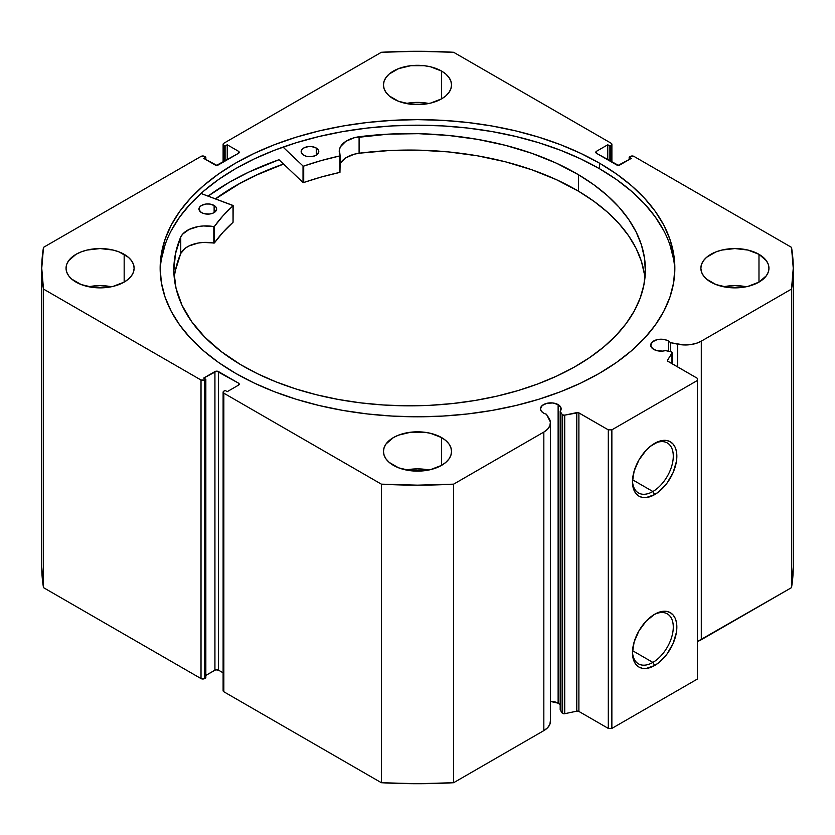 <?xml version="1.0" encoding="UTF-8"?>
<svg xmlns="http://www.w3.org/2000/svg" width="835" height="835" viewBox="0 0 835 835"><rect width="100%" height="100%" fill="white"/><g stroke="black" fill="none" stroke-linecap="round" stroke-linejoin="round"><path stroke-width="1.25" d="M562.132 414.442L562.132 713.006A2.014 1.169 0 0 0 562.602 713.434L562.602 414.87A2.014 1.169 180 0 1 562.132 414.442L560.181 411.352L560.995 407.793L558.124 404.61L558.124 703.174A10.344 5.97 0 0 0 550.432 701.431L558.124 703.174L558.124 404.61L552.833 402.981L546.852 403.315L542.218 405.518L540.475 408.837A10.344 5.97 180 0 1 546.852 403.315A10.344 5.97 180 0 1 558.124 404.61A10.344 5.97 180 0 1 561.151 408.837A10.344 5.97 180 0 1 560.181 411.352L560.181 709.917L562.132 713.006L560.181 709.917L560.181 411.352L562.132 414.442A2.014 1.169 180 0 0 562.602 414.87L562.602 713.434A2.014 1.169 180 0 1 562.132 713.006L562.132 414.442M543.501 413.054A10.344 5.97 180 0 1 540.475 408.837L541.257 411.112L543.501 413.054A10.344 5.97 0 0 0 546.434 414.243A10.344 5.97 180 0 1 543.501 413.054M668.365 340.962L668.365 351.211L668.365 340.962L666.8 340.221L663.073 339.334L657.093 339.668L652.459 341.87L650.716 345.189A10.344 5.97 180 0 1 657.093 339.668A10.344 5.97 180 0 1 668.365 340.962A10.344 5.97 180 0 1 670.422 342.663A10.344 5.97 0 0 0 668.365 340.962M653.742 349.406A10.344 5.97 180 0 1 650.716 345.189L652.459 348.498L656.279 350.481L662.405 351.107L665.422 350.596A10.344 5.97 180 0 1 653.742 349.406M652.876 491.512A28.86 16.669 120 0 0 673.281 456.672A28.86 16.669 120 0 0 653.753 443.896A28.86 16.669 -60 0 1 667.311 442.947A28.86 16.669 -60 0 1 671.737 466.076A28.86 16.669 -60 0 1 652.876 491.512L632.544 479.77L652.876 491.512A28.86 16.669 -60 0 1 638.451 492.942A28.86 16.669 -60 0 1 632.492 480.72A28.86 16.669 120 0 0 652.876 491.512L654.661 494.602L652.876 491.512M654.661 443.354A31.386 18.119 -60 0 1 676.851 456.161A31.386 18.119 -60 0 1 654.661 494.602L646.175 497.556L642.334 497.399L638.973 496.157L636.207 493.861L634.162 490.615L632.899 486.544L632.471 481.785L634.162 471.003L638.973 459.918L646.175 450.201L650.34 446.339L658.992 441.339L663.157 440.4L666.998 440.546L670.359 441.798L673.114 444.084L675.171 447.33L676.433 451.411L676.433 461.411L673.114 472.558L666.998 483.162L658.992 491.606L654.661 494.602A31.386 18.119 -60 0 1 632.471 481.785A31.386 18.119 -60 0 1 654.661 443.354L654.661 443.354M652.876 662.416A28.86 16.669 120 0 0 673.281 627.576A28.86 16.669 120 0 0 653.753 614.8A28.86 16.669 -60 0 1 667.311 613.85A28.86 16.669 -60 0 1 671.737 636.98A28.86 16.669 -60 0 1 652.876 662.416L632.544 650.674L652.876 662.416A28.86 16.669 -60 0 1 638.451 663.846A28.86 16.669 -60 0 1 632.492 651.624A28.86 16.669 120 0 0 652.876 662.416L654.661 665.505L652.876 662.416M654.661 614.247A31.386 18.119 -60 0 1 676.851 627.064A31.386 18.119 -60 0 1 654.661 665.505L646.175 668.459L642.334 668.303L638.973 667.061L636.207 664.764L634.162 661.518L632.899 657.437L632.471 652.688L634.162 641.906L638.973 630.822L646.175 621.104L654.661 614.247L658.992 612.243L663.157 611.303L666.998 611.45L670.359 612.702L673.114 614.988L675.171 618.234L676.433 622.315L676.433 632.314L673.114 643.461L666.998 654.066L658.992 662.51L654.661 665.505A31.386 18.119 -60 0 1 632.471 652.688A31.386 18.119 -60 0 1 654.661 614.247L654.661 614.247M599.478 163.159A257.347 148.578 180 0 1 674.847 268.223A257.347 148.578 180 0 1 515.988 405.486A257.347 148.578 180 0 1 235.522 373.276L254.237 383.077L274.527 391.761L296.185 399.255L319.012 405.486L342.799 410.402L367.296 413.941L392.273 416.08L417.5 416.801L442.727 416.08L467.704 413.941L492.201 410.402L515.988 405.486L538.815 399.255L560.473 391.761L580.763 383.077L599.478 373.276L616.439 362.473L631.479 350.763L644.463 338.258L655.266 325.076L663.773 311.351L669.91 297.208L673.615 282.783L674.847 268.223L673.615 253.652L669.91 239.227L663.773 225.085L655.266 211.359L644.463 198.177L631.479 185.673L616.439 173.962L599.478 163.159L580.763 153.369L560.473 144.674L538.815 137.18L515.988 130.949L492.201 126.033L467.704 122.494L442.727 120.355L417.5 119.635L392.273 120.355L367.296 122.494L342.799 126.033L319.012 130.949L296.185 137.18L274.527 144.674L254.237 153.369L235.522 163.159L218.561 173.962L203.521 185.673L190.537 198.177L179.734 211.359L171.227 225.085L165.09 239.227L161.385 253.652L160.153 268.223L161.385 282.783L165.09 297.208L171.227 311.351L179.734 325.076L190.537 338.258L203.521 350.763L218.561 362.473L235.522 373.276A257.347 148.578 180 0 1 160.153 268.223A257.347 148.578 180 0 1 319.012 130.949A257.347 148.578 180 0 1 599.478 163.159L599.478 168.712L599.478 163.159M674.805 270.999A257.347 148.578 0 0 0 599.478 168.712A257.347 148.578 0 0 0 321.245 135.98A257.347 148.578 0 0 0 160.195 270.999M111.441 286.749A34.047 19.654 0 0 0 88.75 286.749L100.096 285.622L111.441 286.749M124.164 254.32L124.164 282.115L128.402 279.14L131.544 275.738L133.485 272.053L134.132 268.223L133.485 264.382L131.544 260.697L128.402 257.295L119.008 251.878L113.122 250.062L100.096 248.559L87.059 250.062L81.183 251.878L76.016 254.32L68.637 260.697L66.706 264.382L66.049 268.223A34.047 19.654 180 0 1 87.059 250.062A34.047 19.654 180 0 1 124.164 254.32A34.047 19.654 180 0 1 134.132 268.223A34.047 19.654 180 0 1 113.122 286.374A34.047 19.654 180 0 1 76.016 282.115A34.047 19.654 180 0 1 66.049 268.223L66.706 272.053L68.637 275.738L71.789 279.14L81.183 284.558L93.447 287.501L106.734 287.501L113.122 286.374L124.164 282.115L124.164 254.32M428.846 103.498A34.047 19.654 0 0 0 406.154 103.498L417.5 102.371L428.846 103.498M441.569 71.069L441.569 98.864L445.806 95.889L448.948 92.487L450.89 88.802L451.547 84.961L450.89 81.131L448.948 77.446L445.806 74.044L441.569 71.069L430.526 66.8L424.138 65.683L410.862 65.683L398.587 68.627L389.193 74.044L386.052 77.446L384.11 81.131L383.453 84.961A34.047 19.654 180 0 1 404.474 66.8A34.047 19.654 180 0 1 441.569 71.069A34.047 19.654 180 0 1 451.547 84.961A34.047 19.654 180 0 1 430.526 103.122A34.047 19.654 180 0 1 393.431 98.864A34.047 19.654 180 0 1 383.453 84.961L384.11 88.802L386.052 92.487L389.193 95.889L398.587 101.306L410.862 104.239L424.138 104.239L430.526 103.122L441.569 98.864L441.569 71.069M428.846 470.001A34.047 19.654 0 0 0 406.154 470.001L417.5 468.884L428.846 470.001M441.569 437.571L441.569 465.366L445.806 462.392L448.948 458.989L450.89 455.305L451.547 451.474L450.89 447.633L448.948 443.949L445.806 440.556L441.569 437.571L430.526 433.313L424.138 432.196L410.862 432.196L398.587 435.129L393.431 437.571L386.052 443.949L384.11 447.633L383.453 451.474A34.047 19.654 180 0 1 404.474 433.313A34.047 19.654 180 0 1 441.569 437.571A34.047 19.654 180 0 1 451.547 451.474A34.047 19.654 180 0 1 430.526 469.635A34.047 19.654 180 0 1 393.431 465.366A34.047 19.654 180 0 1 383.453 451.474L384.11 455.305L386.052 458.989L389.193 462.392L398.587 467.819L410.862 470.752L424.138 470.752L430.526 469.635L441.569 465.366L441.569 437.571M746.25 286.749A34.047 19.654 0 0 0 723.559 286.749L734.904 285.622L746.25 286.749M758.984 254.32L758.984 282.115L766.363 275.738L768.294 272.053L768.952 268.223L768.294 264.382L766.363 260.697L758.984 254.32L747.941 250.062L734.904 248.559L721.878 250.062L715.992 251.878L706.598 257.295L703.456 260.697L701.515 264.382L700.868 268.223A34.047 19.654 180 0 1 721.878 250.062A34.047 19.654 180 0 1 758.984 254.32A34.047 19.654 180 0 1 768.952 268.223A34.047 19.654 180 0 1 747.941 286.374A34.047 19.654 180 0 1 710.835 282.115A34.047 19.654 180 0 1 700.868 268.223L701.515 272.053L703.456 275.738L706.598 279.14L715.992 284.558L728.266 287.501L741.553 287.501L747.941 286.374L758.984 282.115L758.984 254.32M550.39 720.584L549.9 724.248L547.656 727.692L543.835 730.625A22.524 13.005 0 0 0 550.432 721.44L550.432 422.875A22.524 13.005 180 0 0 549.075 418.429L546.434 414.243L550.39 422.019L549.9 425.683L547.656 429.127L543.835 432.071L453.624 484.154L417.5 485.156L381.376 484.154L223.843 393.202L223.3 391.615L225.095 390.425L227.235 391.657L238.466 385.175L239.207 384.142L238.466 383.108L216.714 371.158L203.698 378.067L205.838 379.299L204.585 380.019L201.016 380.019L43.493 289.077L41.75 268.223L43.493 247.358L201.016 156.416L204.585 156.416L205.838 157.137L203.698 158.368L216.714 165.278L238.466 153.327L239.207 152.294L238.466 151.26L227.235 144.779L225.095 146.01L223.3 144.82L223.843 143.234L381.376 52.281L417.5 51.279L453.624 52.281L611.157 143.234L611.7 144.82L609.905 146.01L607.765 144.779L596.534 151.26L595.793 152.294L596.534 153.327L618.286 165.278L631.302 158.368L629.162 157.137L630.415 156.416L633.984 156.416L791.507 247.358L793.25 268.223L791.507 289.077L701.296 341.16L696.202 343.362L690.242 344.657L683.896 344.938L670.422 342.663L670.422 351.65L670.422 342.663L677.665 344.187L677.665 366.951L677.665 344.187A22.524 13.005 180 0 0 701.296 341.16L791.507 289.077L791.507 587.642L697.465 641.499A22.524 13.005 0 0 0 701.296 639.725L701.296 341.16L701.296 639.725L791.507 587.642A375.75 216.933 0 0 0 793.25 566.777L791.507 587.642L791.507 289.077A375.75 216.933 180 0 0 793.25 268.223A375.75 216.933 180 0 0 791.507 247.358L633.984 156.416A2.526 1.451 180 0 0 630.415 156.416L629.162 157.137L629.162 159.6L629.162 157.137L631.302 158.368L620.071 164.85A2.526 1.451 180 0 1 616.501 164.85L596.534 153.327L596.534 151.26L607.765 144.779L607.765 159.809L607.765 144.779L609.905 146.01L609.905 161.051L609.905 146.01L611.157 145.29L611.157 161.771L611.157 145.29A2.526 1.451 180 0 0 611.888 144.267A2.526 1.451 180 0 0 611.157 143.234L453.624 52.281A375.75 216.933 180 0 0 381.376 52.281L223.843 143.234A2.526 1.451 180 0 0 223.112 144.267L223.112 162.188M672.102 352.819A2.014 1.169 180 0 0 670.766 351.723L665.422 350.596L670.766 351.723L672.091 352.767L667.582 360.177L667.718 361.137L697.465 378.38L697.465 380.436L611.867 429.848L608.297 429.848L578.436 412.678L564.721 415.141L562.602 414.87A2.014 1.169 180 0 0 564.721 415.141L564.721 713.706L562.602 713.434A2.014 1.169 0 0 0 564.721 713.706L576.776 711.169L564.721 713.706L564.721 415.141L576.776 412.605A2.014 1.169 180 0 1 578.895 412.876L578.895 711.441L576.776 711.169L576.776 412.605L576.776 711.169A2.014 1.169 0 0 1 578.895 711.441L608.297 728.412L578.895 711.441L578.895 412.876L608.297 429.848L611.867 429.848L611.867 728.412L608.297 728.412L608.297 429.848L608.297 728.412L611.867 728.412L697.465 679.001L611.867 728.412L611.867 429.848L697.465 380.436L697.465 378.38L668.052 361.398A2.014 1.169 180 0 1 667.468 360.574A2.014 1.169 180 0 1 667.582 360.177L671.977 353.215L671.977 363.663L671.977 353.215A2.014 1.169 180 0 0 672.102 352.819L672.102 363.736M559.982 704.636L558.124 703.174A10.344 5.97 0 0 1 560.181 704.876M550.432 422.875A22.524 13.005 180 0 1 543.835 432.071L543.835 730.625L453.624 782.719L453.624 484.154L543.835 432.071L543.835 730.625L453.624 782.719L417.5 783.721L381.376 782.719L223.843 691.766L223.3 690.18M41.75 566.777L41.75 268.223A375.75 216.933 180 0 0 43.493 289.077L43.493 587.642L41.75 566.777A375.75 216.933 0 0 0 43.493 587.642L201.016 678.584L201.016 380.019L201.016 678.584L43.493 587.642L43.493 289.077L201.016 380.019A2.526 1.451 180 0 0 204.585 380.019L204.585 678.584L201.016 678.584A2.526 1.451 0 0 0 204.585 678.584L205.838 677.863L205.838 379.299L205.838 677.863L204.585 678.584L204.585 380.019L205.838 379.299L203.698 378.067L214.929 371.585A2.526 1.451 180 0 1 218.499 371.585L218.499 670.15L223.112 672.812L218.499 670.15L215.743 669.827L205.838 675.4L214.929 670.15L214.929 371.585L214.929 670.15A2.526 1.451 0 0 1 218.499 670.15L218.499 371.585L238.466 383.108L238.466 385.175L227.235 391.657L225.095 390.425L223.843 391.145A2.526 1.451 180 0 0 223.112 392.168A2.526 1.451 180 0 0 223.843 393.202L381.376 484.154L381.376 782.719L223.843 691.766L223.843 393.202L223.843 691.766A2.526 1.451 0 0 1 223.112 690.733L223.112 392.168M223.112 144.267A2.526 1.451 180 0 0 223.843 145.29L223.843 161.771L223.843 145.29L225.095 146.01L227.235 144.779L238.466 151.26L238.466 153.327L218.499 164.85A2.526 1.451 180 0 1 214.929 164.85L203.698 158.368L205.838 157.137L204.585 156.416A2.526 1.451 180 0 0 201.016 156.416L43.493 247.358A375.75 216.933 180 0 0 41.75 268.223M697.465 679.001L697.465 380.436L697.465 679.001M225.095 146.01L225.095 161.051L225.095 146.01M227.235 144.779L227.235 159.809L227.235 144.779M205.838 157.137L205.838 159.6L205.838 157.137M596.534 151.26L596.534 153.327A2.526 1.451 180 0 1 595.793 152.294A2.526 1.451 180 0 1 596.534 151.26M238.466 151.26A2.526 1.451 180 0 1 239.207 152.294A2.526 1.451 180 0 1 238.466 153.327L238.466 151.26M238.466 383.108A2.526 1.451 180 0 1 239.207 384.142A2.526 1.451 180 0 1 238.466 385.175L238.466 383.108M673.615 259.215L669.91 244.791M663.773 230.648L655.266 216.923L644.463 203.74L631.479 191.236L616.439 179.515L599.478 168.712L580.763 158.921L560.473 150.237L538.815 142.743L515.988 136.512L492.201 131.596L467.704 128.047L442.727 125.918L417.5 125.198L392.273 125.918L367.296 128.047L342.799 131.596L319.012 136.512L296.185 142.743L274.527 150.237L254.237 158.921L235.522 168.712L218.561 179.515L203.521 191.236L190.537 203.74L179.734 216.923L171.227 230.648M165.09 244.791L161.385 259.215M278.994 159.725A266.052 153.598 0 0 0 208.092 196.121L229.374 182.249L248.715 172.135L278.994 159.725L303.022 182.468L303.022 165.998L283.055 147.085L303.022 165.998L303.022 182.468L278.994 159.725M215.42 198.866L235.522 185.808L254.237 176.018L283.524 164.004A257.347 148.578 180 0 0 215.42 198.866M453.624 484.154A375.75 216.933 180 0 1 381.376 484.154L381.376 782.719A375.75 216.933 0 0 0 453.624 782.719L453.624 484.154M667.582 360.97L667.582 360.177L667.582 360.97M215.524 198.907A257.222 148.505 180 0 1 279.078 165.695A257.222 148.505 180 0 1 283.587 164.067L258.495 174.139L239.436 183.69L215.524 198.907M233.059 221.964L232.996 205.441L200.984 193.47L233.132 205.619L222.924 215.879L214.334 226.535L203.437 225.961L198.292 226.546L189.127 229.427L182.635 234.144L180.746 236.973L180.746 253.443A235.773 136.126 0 0 0 174.254 277.94M201.475 212.581A8.83 5.093 180 0 1 198.98 209.021A8.83 5.093 180 0 1 204.481 204.304A8.83 5.093 180 0 1 214.125 205.473L214.125 212.581L214.125 205.473L209.637 204.043L206.203 204.011L201.642 205.379L199.69 207.017L199.127 209.95L201.475 212.581L204.314 213.708L209.408 214.042L212.612 213.301L215.075 211.913L216.63 209.094L216.004 207.143L214.125 205.473A8.83 5.093 180 0 1 216.63 209.021A8.83 5.093 180 0 1 211.13 213.75A8.83 5.093 180 0 1 201.475 212.581M303.648 155.164A8.83 5.093 180 0 1 301.153 151.605A8.83 5.093 180 0 1 306.654 146.887A8.83 5.093 180 0 1 316.298 148.056L316.298 155.164L316.298 148.056L311.81 146.626L308.376 146.595L303.825 147.952L301.341 150.55L301.299 152.534L303.648 155.164L306.487 156.291L309.858 156.709L314.785 155.884L317.248 154.496L318.803 151.678L318.177 149.726L316.298 148.056A8.83 5.093 180 0 1 318.803 151.605A8.83 5.093 180 0 1 313.302 156.333A8.83 5.093 180 0 1 303.648 155.164M240.647 364.655A235.773 136.126 180 0 1 173.826 269.705A235.773 136.126 180 0 1 180.746 236.973L175.413 253.944L173.837 271.177L176.049 288.388L182.02 305.297L191.653 321.632L204.784 337.131L221.202 351.545L240.647 364.655L257.577 373.756L275.978 381.856L295.663 388.88L316.444 394.757L338.112 399.422L360.48 402.846L383.328 404.985L406.415 405.82L429.534 405.34L452.466 403.555L474.99 400.487L496.877 396.155L517.919 390.613L537.928 383.902L556.694 376.084L574.052 367.254L589.813 357.474L603.851 346.849L616.011 335.493L626.187 323.489L634.276 310.975L640.194 298.064L643.9 284.881L645.351 271.542L644.526 258.192L641.437 244.958L636.124 231.953L628.619 219.313L619.006 207.163L607.379 195.62L593.852 184.785L578.551 174.766A235.773 136.126 180 0 1 645.371 269.705A235.773 136.126 180 0 1 498.349 395.821A235.773 136.126 180 0 1 240.647 364.655M644.933 277.94A235.773 136.126 -0 0 0 578.551 191.236L578.551 174.766L578.551 191.236A235.773 136.126 -0 0 0 359.092 153.222L354.144 154.235L345.794 157.846L340.576 163.065M340.273 155.634L340.252 155.55A26.062 15.051 180 0 1 339.229 151.365A26.062 15.051 180 0 1 359.092 136.752A235.773 136.126 180 0 1 578.551 174.766L556.381 163.18L531.864 153.316L505.384 145.321L477.359 139.33L448.238 135.427L418.502 133.684L388.63 134.122L354.144 137.765L345.794 141.376L340.576 146.595L339.417 149.548L340.106 155.853L321.423 160.518L303.71 166.092A219.396 126.669 180 0 1 339.949 155.905L339.949 172.375L321.423 176.989L303.335 182.604L303.71 166.092L303.71 182.562A219.396 126.669 -0 0 1 339.949 172.375L340.252 155.717M233.132 205.64L233.059 222.277A219.396 126.669 -0 0 0 214.428 242.912L214.428 226.442A219.396 126.669 180 0 1 233.059 205.807L233.059 222.277L222.924 232.349L214.334 243.006L203.437 242.432L198.292 243.027L189.127 245.897L185.464 248.068L180.746 253.443L175.413 270.415M644.526 274.663L641.437 261.428L636.124 248.423L628.619 235.794L619.006 223.634L607.379 212.09L593.852 201.256L578.551 191.236L556.381 179.661L531.864 169.787L505.384 161.792L477.359 155.801L448.238 151.897L418.502 150.154L388.63 150.592L359.092 153.222A26.062 15.051 0 0 0 340.273 163.618M359.092 136.752L359.092 153.222L359.092 136.752M180.757 236.973L180.746 253.443L180.757 236.973A26.062 15.051 180 0 1 213.812 226.609L213.812 243.079A26.062 15.051 -0 0 0 180.757 253.443L180.757 236.973M213.812 226.609L213.812 243.079L214.428 242.912L214.428 226.442L213.812 226.609M611.888 162.188L611.888 144.267M793.25 566.777L793.25 268.223"/></g></svg>
